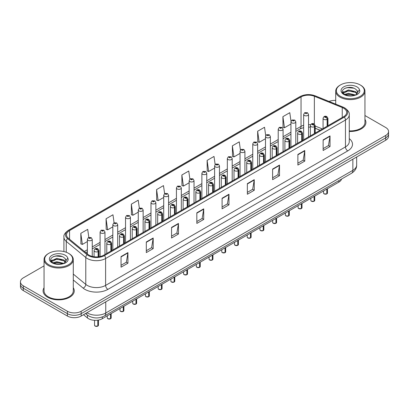 <?xml version="1.0" encoding="UTF-8"?>
<svg xmlns="http://www.w3.org/2000/svg" width="409" height="409" viewBox="0 0 409 409"><rect width="100%" height="100%" fill="white"/><g stroke="black" fill="none" stroke-linecap="round" stroke-linejoin="round"><path stroke-width="0.61" d="M320.078 130.282L315.216 128.319M341.576 179.045A9.744 5.624 180 0 1 338.841 182.138L102.306 318.698A9.744 5.624 180 0 1 87.439 317.946L83.502 314.705M44.054 287.726A15.588 8.998 0 0 0 43.083 290.855A15.588 8.998 0 0 0 47.648 297.22A15.588 8.998 0 0 0 64.637 299.173A15.588 8.998 0 0 0 74.259 290.855A15.588 8.998 0 0 0 73.288 287.726A15.588 8.998 0 0 1 74.259 290.855A15.588 8.998 0 0 1 64.637 299.173A15.588 8.998 0 0 1 47.648 297.22A15.588 8.998 0 0 1 43.083 290.855A15.588 8.998 0 0 1 44.054 287.726M343.621 108.201A10.394 6.002 180 0 1 346.668 112.444A10.394 6.002 180 0 1 343.621 116.688L103.774 255.165A10.394 6.002 180 0 1 87.909 254.362L68.39 238.268A10.394 6.002 180 0 1 66.514 234.822A10.394 6.002 180 0 1 69.556 230.579L301.044 96.933A10.394 6.002 180 0 1 314.357 96.258L342.236 107.531A10.394 6.002 180 0 1 343.621 108.201M344.337 107.792A11.401 6.58 0 0 0 342.814 107.051L314.935 95.783A11.401 6.58 0 0 0 300.334 96.519L68.845 230.17A11.401 6.58 0 0 0 67.567 238.6L87.086 254.695A11.401 6.58 0 0 0 104.489 255.574L344.337 117.097A11.401 6.58 0 0 0 344.337 107.792M44.054 265.881L23.303 277.864A9.744 5.624 0 0 0 20.45 281.842L20.45 286.612A9.744 5.624 0 0 0 23.303 290.589L67.398 316.05L67.398 313.662A9.744 5.624 0 0 0 81.176 313.662L385.697 137.848A9.744 5.624 0 0 0 388.55 133.871A9.744 5.624 0 0 1 385.697 137.848L81.176 313.662A9.744 5.624 0 0 1 67.398 313.662L23.303 288.207L67.398 313.662L67.398 311.275A9.744 5.624 0 0 0 81.176 311.275L385.697 135.461A9.744 5.624 0 0 0 388.55 131.483A9.744 5.624 0 0 0 385.697 127.506L364.946 115.527M20.45 284.229A9.744 5.624 0 0 0 23.303 288.207A9.744 5.624 0 0 1 20.45 284.229M121.044 256.571L121.044 267.174L127.935 263.197L127.935 252.593L121.044 256.571M121.044 265.293L126.35 262.23L127.905 252.941A2.597 1.498 -120 0 0 127.935 252.593M126.304 262.256L127.935 263.197M146.304 241.985L146.304 252.593L153.196 248.616L153.196 238.007L146.304 241.985M146.304 250.707L151.611 247.644L153.165 238.36A2.597 1.498 -120 0 0 153.196 238.007M151.565 247.675L153.196 248.616M171.565 227.399L171.565 238.007L178.457 234.03L178.457 223.421L171.565 227.399M171.565 236.126L176.872 233.058L178.431 223.774A2.597 1.498 -120 0 0 178.457 223.421M176.826 233.089L178.457 234.03M196.831 212.813L196.831 223.421L203.718 219.444L203.718 208.835L196.831 212.813M196.831 221.54L202.138 218.478L203.692 209.188A2.597 1.498 -120 0 0 203.718 208.835M202.087 218.503L203.718 219.444M323.141 139.888L323.141 150.497L330.027 146.519L330.027 135.911L323.141 139.888M323.141 148.615L328.447 145.553L330.002 136.263A2.597 1.498 -120 0 0 330.027 135.911M328.396 145.578L330.027 146.519M297.875 154.474L297.875 165.083L304.766 161.105L304.766 150.497L297.875 154.474M297.875 163.201L303.181 160.139L304.741 150.849A2.597 1.498 -120 0 0 304.766 150.497M303.135 160.164L304.766 161.105M272.614 169.06L272.614 179.669L279.505 175.691L279.505 165.083L272.614 169.06M272.614 177.787L277.921 174.72L279.475 165.435A2.597 1.498 -120 0 0 279.505 165.083M277.875 174.75L279.505 175.691M247.353 183.646L247.353 194.255L254.245 190.272L254.245 179.669L247.353 183.646M247.353 192.368L252.66 189.306L254.214 180.021A2.597 1.498 -120 0 0 254.245 179.669M252.614 189.331L254.245 190.272M222.092 198.232L222.092 208.835L228.979 204.858L228.979 194.249L222.092 198.232M222.092 206.954L227.399 203.892L228.953 194.602A2.597 1.498 -120 0 0 228.979 194.249M227.353 203.917L228.979 204.858M349.266 131.447A15.588 8.998 0 0 0 365.917 122.47A15.588 8.998 0 0 0 364.946 119.336A15.588 8.998 0 0 1 365.917 122.47A15.588 8.998 0 0 1 349.266 131.447M335.712 100.43A9.744 5.624 0 0 0 329.071 101.442M20.45 281.842A9.744 5.624 0 0 0 23.303 285.819L67.398 311.275M139.346 208.196L138.222 200.19L131.335 204.168L131.442 214.715M114.085 222.793L112.961 214.776L106.069 218.754L106.182 229.296M88.83 237.409L87.7 229.362L80.808 233.34L80.921 243.882M215.144 164.541L214.009 156.437L207.118 160.415L207.23 170.957M240.42 150.052L239.27 141.851L232.378 145.829L232.491 156.376M265.702 135.624L264.531 127.265L257.639 131.248L257.752 141.79M291.004 121.315L289.792 112.685L282.905 116.662L283.013 127.204M164.607 193.621L163.482 185.609L156.596 189.587L156.703 200.129M189.873 179.065L188.743 171.023L181.857 175.001L181.969 185.543M181.857 175.001L183.411 186.085L189.157 182.767M183.411 186.085L181.857 185.502M207.118 160.415L208.672 171.499L214.602 168.073M208.672 171.499L207.118 170.916M232.378 145.829L233.933 156.913L240.047 153.385M233.933 156.913L232.378 156.33M257.639 131.248L259.199 142.327L265.492 138.692M259.199 142.327L257.639 141.749M282.905 116.662L284.459 127.746L290.942 124.004M284.459 127.746L282.905 127.163M156.596 189.587L158.15 200.666L163.712 197.455M158.15 200.666L156.596 200.088M131.335 204.168L132.889 215.252L138.268 212.148M132.889 215.252L131.335 214.669M106.069 218.754L107.628 229.838L112.823 226.837M107.628 229.838L106.069 229.255M80.808 233.34L82.362 244.424L87.378 241.53M82.362 244.424L80.808 243.841M67.398 316.05A9.744 5.624 0 0 0 81.176 316.05L385.697 140.236A9.744 5.624 0 0 0 388.55 136.258L388.55 131.483M326.806 193.907L324.138 193.871L323.555 193.048A1.948 1.125 0 0 0 324.127 193.84A1.948 1.125 0 0 0 326.822 193.876L326.776 193.902A1.881 1.089 180 0 1 324.173 193.866M326.822 193.794L326.939 189.009M327.302 126.11L327.302 119.27A1.626 0.976 -122.2 0 0 326.101 117.306A0.813 0.47 0 0 0 326.08 116.662A0.813 0.47 0 0 0 324.93 116.662A0.813 0.47 0 0 0 324.93 117.322A0.813 0.47 0 0 0 326.055 117.337L325.181 116.994L325.733 116.862L326.101 117.306M326.055 117.337A1.626 0.895 62.1 0 1 327.149 119.356A2.434 1.406 180 0 1 323.78 119.31A2.434 1.406 180 0 1 323.069 118.319C323.693 116.32 324.966 115.742 326.888 116.58L327.941 118.319A2.434 1.406 180 0 1 327.302 119.27M327.149 126.197L327.149 119.356M326.822 193.876L326.822 189.076M308.534 136.943L308.534 114.459A2.434 1.406 180 0 1 307.031 115.757A2.434 1.406 180 0 1 304.378 115.456A2.434 1.406 180 0 1 303.662 114.459L304.633 112.772A1.626 0.976 57.8 0 1 305.497 112.818A0.813 0.47 0 0 0 305.523 113.467A0.813 0.47 0 0 0 306.673 113.467A0.813 0.47 0 0 0 306.673 112.802A0.813 0.47 0 0 0 305.549 112.787L305.881 112.996M305.549 112.787A1.626 0.895 -117.9 0 0 304.792 112.68A1.626 0.895 -117.9 0 0 304.72 112.726M305.86 113.262L305.497 112.818M305.871 113.267L305.86 113.007M314.086 201.248L311.418 201.218L310.835 200.39A1.948 1.125 0 0 0 311.402 201.187A1.948 1.125 0 0 0 314.097 201.223L314.056 201.248A1.881 1.089 180 0 1 311.448 201.213M314.097 201.141L314.219 196.356M314.577 133.457L314.577 126.611A1.626 0.976 -122.2 0 0 313.381 124.653A0.813 0.47 0 0 0 313.355 124.004A0.813 0.47 0 0 0 312.205 124.004A0.813 0.47 0 0 0 312.205 124.668A0.813 0.47 0 0 0 313.33 124.684L312.456 124.336L313.013 124.203L313.381 124.653M313.33 124.684A1.626 0.895 62.1 0 1 314.429 126.698A2.434 1.406 180 0 1 311.06 126.657A2.434 1.406 180 0 1 310.344 125.665C310.968 123.666 312.241 123.083 314.168 123.927L315.216 125.665A2.434 1.406 180 0 1 314.577 126.611M314.429 133.544L314.429 126.698M314.097 201.223L314.097 196.422M301.361 208.595L298.693 208.564L298.11 207.736A1.948 1.125 0 0 0 298.682 208.534A1.948 1.125 0 0 0 301.377 208.564L301.331 208.59A1.881 1.089 180 0 1 298.728 208.559M301.377 208.488L301.494 203.697M301.852 140.803L301.852 133.958A1.626 0.976 -122.2 0 0 300.656 132A0.813 0.47 0 0 0 300.63 131.35A0.813 0.47 0 0 0 299.485 131.35A0.813 0.47 0 0 0 299.485 132.015A0.813 0.47 0 0 0 300.605 132.03L299.736 131.683L300.288 131.55L300.656 132M300.605 132.03A1.626 0.895 62.1 0 1 301.704 134.045A2.434 1.406 180 0 1 298.335 134.004A2.434 1.406 180 0 1 297.624 133.007C298.243 131.008 299.521 130.43 301.443 131.269L302.496 133.007A2.434 1.406 180 0 1 301.852 133.958M301.704 140.89L301.704 134.045M301.377 208.564L301.377 203.769M288.636 215.942L285.973 215.906L285.385 215.083A1.948 1.125 0 0 0 285.957 215.88A1.948 1.125 0 0 0 288.652 215.911L288.611 215.937A1.881 1.089 180 0 1 286.003 215.906M288.652 215.834L288.774 211.044M289.132 148.15L289.132 141.304A1.626 0.976 -122.2 0 0 287.936 139.346A0.813 0.47 0 0 0 287.91 138.697A0.813 0.47 0 0 0 286.76 138.697A0.813 0.47 0 0 0 286.76 139.362A0.813 0.47 0 0 0 287.885 139.372L287.011 139.029L287.568 138.896L287.936 139.346M287.885 139.372A1.626 0.895 62.1 0 1 288.979 141.391A2.434 1.406 180 0 1 285.615 141.35A2.434 1.406 180 0 1 284.899 140.353C285.523 138.354 286.796 137.777 288.723 138.615L289.771 140.353A2.434 1.406 180 0 1 289.132 141.304M288.979 148.237L288.979 141.391M288.652 215.911L288.652 211.116M275.917 223.288L273.248 223.253L272.665 222.43A1.948 1.125 0 0 0 273.238 223.222A1.948 1.125 0 0 0 275.932 223.258L275.886 223.283A1.881 1.089 180 0 1 273.284 223.248M275.932 223.176L276.049 218.391M276.407 155.492L276.407 148.651A1.626 0.976 -122.2 0 0 275.211 146.693A0.813 0.47 0 0 0 275.185 146.044A0.813 0.47 0 0 0 274.04 146.044A0.813 0.47 0 0 0 274.04 146.703A0.813 0.47 0 0 0 275.16 146.719L274.291 146.376L274.843 146.243L275.211 146.693M275.16 146.719A1.626 0.895 62.1 0 1 276.259 148.738A2.434 1.406 180 0 1 272.89 148.692A2.434 1.406 180 0 1 272.179 147.7C272.798 145.701 274.076 145.123 275.998 145.962L277.046 147.7A2.434 1.406 180 0 1 276.407 148.651M276.259 155.578L276.259 148.738M275.932 223.258L275.932 218.457M295.809 144.29L295.809 121.805A2.434 1.406 180 0 1 294.306 123.104A2.434 1.406 180 0 1 291.653 122.797A2.434 1.406 180 0 1 290.942 121.805L291.914 120.113A1.626 0.976 57.8 0 1 292.778 120.164A0.813 0.47 0 0 0 292.803 120.808A0.813 0.47 0 0 0 293.948 120.808A0.813 0.47 0 0 0 293.948 120.149A0.813 0.47 0 0 0 292.829 120.134L293.703 120.481L293.146 120.614L292.778 120.164M293.156 120.619L293.156 120.343M292.829 120.134A1.626 0.895 -117.9 0 0 292.067 120.026A1.626 0.895 -117.9 0 0 291.995 120.072M283.089 151.637L283.089 129.152A2.434 1.406 180 0 1 281.586 130.451A2.434 1.406 180 0 1 278.933 130.144A2.434 1.406 180 0 1 278.217 129.152L279.189 127.46A1.626 0.976 57.8 0 1 280.053 127.506A0.813 0.47 0 0 0 280.078 128.155A0.813 0.47 0 0 0 281.228 128.155A0.813 0.47 0 0 0 281.228 127.496A0.813 0.47 0 0 0 280.104 127.48L280.978 127.823L280.426 127.956L280.053 127.506M280.436 127.961L280.436 127.685M280.104 127.48A1.626 0.895 -117.9 0 0 279.347 127.368A1.626 0.895 -117.9 0 0 279.275 127.414M270.364 158.983L270.364 136.494A2.434 1.406 180 0 1 268.861 137.797A2.434 1.406 180 0 1 266.208 137.49A2.434 1.406 180 0 1 265.492 136.494L266.464 134.806A1.626 0.976 57.8 0 1 267.333 134.852A0.813 0.47 0 0 0 267.358 135.502A0.813 0.47 0 0 0 268.503 135.502A0.813 0.47 0 0 0 268.503 134.837A0.813 0.47 0 0 0 267.384 134.827L268.253 135.169L267.701 135.302L267.333 134.852M267.711 135.307L267.711 135.031M267.384 134.827A1.626 0.895 -117.9 0 0 266.622 134.714A1.626 0.895 -117.9 0 0 266.55 134.76M267.701 135.302L267.69 135.042M349.266 130.885A14.617 8.436 0 0 0 364.946 122.47L364.946 91.176A14.617 8.436 0 0 0 360.666 85.21L360.206 84.944A13.967 8.062 0 0 0 340.457 84.944A13.967 8.062 0 0 0 340.457 96.35A13.967 8.062 0 0 0 360.206 96.35A13.967 8.062 0 0 0 360.206 84.944L360.666 85.21M340.457 84.944L339.997 85.21A14.617 8.436 0 0 0 335.712 91.176A14.617 8.436 0 0 0 339.997 97.143A14.617 8.436 0 0 0 355.922 98.973A14.617 8.436 0 0 0 364.946 91.176M357.563 92.741L357.671 92.24A7.342 4.238 0 0 0 356.842 90.282L355.528 89.08C348.759 84.295 337.481 90.542 344.444 94.254C347.287 95.793 350.646 96.187 354.521 95.435L356.582 94.832C358.565 93.814 359.664 92.546 359.884 91.023L359.475 89.704L355.769 94.903M344.659 94.382L348.427 93.318L355.6 95.026M353.703 94.888L347.849 94.387L345.528 94.806L348.427 94.157L354.782 95.379M343.018 93.022L343.238 92.383L348.427 89.949L355.523 91.606L357.226 93.385M343.217 93.262L348.427 90.793L355.523 92.449L356.945 93.784M356.842 90.282L357.665 92.337M342.594 92.311L343.841 91.616M344.976 88.237L347.849 87.649L353.775 88.175M342.752 92.628L343.274 92.316M345.518 91.442L347.849 91.018L353.703 91.519M48.794 253.335L48.334 253.6A14.617 8.436 0 0 0 44.054 259.567L44.054 290.855A14.617 8.436 0 0 0 48.334 296.822A14.617 8.436 0 0 0 64.264 298.652A14.617 8.436 0 0 0 73.288 290.855L73.288 259.567A14.617 8.436 0 0 0 69.003 253.6L68.543 253.335A13.967 8.062 0 0 0 48.794 253.335A13.967 8.062 0 0 0 48.794 264.735A13.967 8.062 0 0 0 68.543 264.735A13.967 8.062 0 0 0 68.543 253.335L69.003 253.6M44.054 259.567A14.617 8.436 0 0 0 48.334 265.533A14.617 8.436 0 0 0 64.264 267.358A14.617 8.436 0 0 0 73.288 259.567M65.905 261.131L66.013 260.625A7.342 4.238 0 0 0 65.184 258.667L63.87 257.471C57.102 252.68 45.823 258.928 52.787 262.644C55.629 264.183 58.988 264.577 62.858 263.82L64.924 263.222C66.907 262.205 68.006 260.932 68.221 259.408L67.817 258.094L64.111 263.294M53.001 262.772L56.769 261.704L63.937 263.416M62.045 263.278L56.191 262.772L53.87 263.197L56.769 262.547L63.124 263.764M51.355 261.407L51.58 260.773L56.769 258.335L63.86 259.996L65.568 261.77M51.56 261.653L56.769 259.178L63.86 260.835L65.287 262.169M65.184 258.667L66.007 260.727M50.936 260.702L52.178 260.001M53.313 256.622L56.191 256.039L62.117 256.561M51.094 261.014L51.616 260.702M53.86 259.833L56.191 259.408L62.045 259.909M263.191 230.63L260.528 230.599L259.94 229.771A1.948 1.125 0 0 0 260.513 230.569A1.948 1.125 0 0 0 263.207 230.604L263.161 230.63A1.881 1.089 180 0 1 260.559 230.594M263.207 230.523L263.33 225.737M263.687 162.838L263.687 155.998A1.626 0.976 -122.2 0 0 262.491 154.035A0.813 0.47 0 0 0 262.466 153.385A0.813 0.47 0 0 0 261.315 153.385A0.813 0.47 0 0 0 261.315 154.05A0.813 0.47 0 0 0 262.44 154.065L261.566 153.718L262.118 153.585L262.491 154.035M262.44 154.065A1.626 0.895 62.1 0 1 263.534 156.08A2.434 1.406 180 0 1 260.17 156.039A2.434 1.406 180 0 1 259.454 155.047C260.078 153.048 261.351 152.465 263.278 153.309L264.326 155.047A2.434 1.406 180 0 1 263.687 155.998M263.534 162.925L263.534 156.08M263.207 230.604L263.207 225.804M250.472 237.977L247.803 237.946L247.22 237.118A1.948 1.125 0 0 0 247.788 237.915A1.948 1.125 0 0 0 250.482 237.946L250.441 237.972A1.881 1.089 180 0 1 247.834 237.941M250.482 237.869L250.605 233.079M250.962 170.185L250.962 163.339A1.626 0.976 -122.2 0 0 249.766 161.381A0.813 0.47 0 0 0 249.741 160.732A0.813 0.47 0 0 0 248.595 160.732A0.813 0.47 0 0 0 248.595 161.397A0.813 0.47 0 0 0 249.715 161.412L248.841 161.064L249.398 160.931L249.766 161.381M249.715 161.412A1.626 0.895 62.1 0 1 250.814 163.426A2.434 1.406 180 0 1 247.445 163.385A2.434 1.406 180 0 1 246.729 162.388C247.353 160.394 248.626 159.812 250.553 160.655L251.601 162.388A2.434 1.406 180 0 1 250.962 163.339M250.814 170.272L250.814 163.426M250.482 237.946L250.482 233.15M237.747 245.323L235.078 245.288L234.495 244.464A1.948 1.125 0 0 0 235.068 245.262A1.948 1.125 0 0 0 237.762 245.293L237.716 245.318A1.881 1.089 180 0 1 235.114 245.288M237.762 245.216L237.88 240.426M238.242 177.532L238.242 170.686A1.626 0.976 -122.2 0 0 237.041 168.728A0.813 0.47 0 0 0 237.021 168.079A0.813 0.47 0 0 0 235.87 168.079A0.813 0.47 0 0 0 235.87 168.743A0.813 0.47 0 0 0 236.995 168.753L236.121 168.411L236.673 168.278L237.041 168.728M236.995 168.753A1.626 0.895 62.1 0 1 238.089 170.773A2.434 1.406 180 0 1 234.72 170.732A2.434 1.406 180 0 1 234.009 169.735C234.633 167.736 235.906 167.158 237.828 167.997L238.882 169.735A2.434 1.406 180 0 1 238.242 170.686M238.089 177.618L238.089 170.773M237.762 245.293L237.762 240.497M257.644 166.325L257.644 143.84A2.434 1.406 180 0 1 256.141 145.139A2.434 1.406 180 0 1 253.483 144.837A2.434 1.406 180 0 1 252.772 143.84L253.744 142.153A1.626 0.976 57.8 0 1 254.608 142.199A0.813 0.47 0 0 0 254.633 142.848A0.813 0.47 0 0 0 255.783 142.848A0.813 0.47 0 0 0 255.783 142.184A0.813 0.47 0 0 0 254.659 142.168L255.533 142.516L254.976 142.649L254.608 142.199M254.986 142.654L254.986 142.378M254.659 142.168A1.626 0.895 -117.9 0 0 253.897 142.061A1.626 0.895 -117.9 0 0 253.825 142.107M254.965 142.644L254.965 142.388M244.919 173.672L244.919 151.187A2.434 1.406 180 0 1 243.416 152.485A2.434 1.406 180 0 1 240.763 152.179A2.434 1.406 180 0 1 240.047 151.187L241.019 149.495A1.626 0.976 57.8 0 1 241.888 149.546A0.813 0.47 0 0 0 241.908 150.19A0.813 0.47 0 0 0 243.058 150.19A0.813 0.47 0 0 0 243.058 149.53A0.813 0.47 0 0 0 241.934 149.515L242.266 149.725M241.934 149.515A1.626 0.895 -117.9 0 0 241.177 149.408A1.626 0.895 -117.9 0 0 241.106 149.454M242.246 149.985L241.888 149.546M242.256 149.996L242.246 149.735M232.2 181.018L232.2 158.534A2.434 1.406 180 0 1 230.696 159.832A2.434 1.406 180 0 1 228.038 159.525A2.434 1.406 180 0 1 227.327 158.534L228.299 156.841A1.626 0.976 57.8 0 1 229.163 156.887A0.813 0.47 0 0 0 229.188 157.537A0.813 0.47 0 0 0 230.333 157.537A0.813 0.47 0 0 0 230.333 156.877A0.813 0.47 0 0 0 229.214 156.862L230.088 157.204L229.531 157.337L229.163 156.887M229.541 157.342L229.541 157.066M229.214 156.862A1.626 0.895 -117.9 0 0 228.452 156.749A1.626 0.895 -117.9 0 0 228.38 156.795M229.531 157.337L229.521 157.082M225.027 252.67L222.358 252.634L221.775 251.811A1.948 1.125 0 0 0 222.343 252.604A1.948 1.125 0 0 0 225.037 252.639L224.996 252.665A1.881 1.089 180 0 1 222.389 252.629M225.037 252.558L225.16 247.772M225.517 184.873L225.517 178.033A1.626 0.976 -122.2 0 0 224.321 176.074A0.813 0.47 0 0 0 224.296 175.425A0.813 0.47 0 0 0 223.145 175.425A0.813 0.47 0 0 0 223.145 176.085A0.813 0.47 0 0 0 224.27 176.1L223.396 175.758L223.953 175.625L224.321 176.074M224.27 176.1A1.626 0.895 62.1 0 1 225.369 178.119A2.434 1.406 180 0 1 222 178.073A2.434 1.406 180 0 1 221.284 177.082C221.908 175.083 223.181 174.505 225.108 175.343L226.157 177.082A2.434 1.406 180 0 1 225.517 178.033M225.369 184.96L225.369 178.119M225.037 252.639L225.037 247.839M212.302 260.017L209.633 259.981L209.05 259.153A1.948 1.125 0 0 0 209.623 259.95A1.948 1.125 0 0 0 212.317 259.986L212.271 260.012A1.881 1.089 180 0 1 209.669 259.976M212.317 259.904L212.435 255.119M212.798 192.22L212.798 185.379A1.626 0.976 -122.2 0 0 211.596 183.416A0.813 0.47 0 0 0 211.576 182.772A0.813 0.47 0 0 0 210.425 182.772A0.813 0.47 0 0 0 210.425 183.431A0.813 0.47 0 0 0 211.55 183.447L210.676 183.099L211.228 182.966L211.596 183.416M211.55 183.447A1.626 0.895 62.1 0 1 212.644 185.466A2.434 1.406 180 0 1 209.275 185.42A2.434 1.406 180 0 1 208.564 184.428C209.188 182.429 210.461 181.847 212.383 182.69L213.437 184.428A2.434 1.406 180 0 1 212.798 185.379M212.644 192.307L212.644 185.466M212.317 259.986L212.317 255.185M199.582 267.358L196.913 267.328L196.33 266.499A1.948 1.125 0 0 0 196.898 267.297A1.948 1.125 0 0 0 199.592 267.328L199.551 267.353A1.881 1.089 180 0 1 196.944 267.322M199.592 267.251L199.715 262.46M200.073 199.566L200.073 192.721A1.626 0.976 -122.2 0 0 198.876 190.763A0.813 0.47 0 0 0 198.851 190.113A0.813 0.47 0 0 0 197.7 190.113A0.813 0.47 0 0 0 197.7 190.778A0.813 0.47 0 0 0 198.825 190.793L197.951 190.446L198.508 190.313L198.876 190.763M198.825 190.793A1.626 0.895 62.1 0 1 199.924 192.808A2.434 1.406 180 0 1 196.555 192.767A2.434 1.406 180 0 1 195.839 191.77C196.463 189.776 197.736 189.193 199.664 190.037L200.712 191.77A2.434 1.406 180 0 1 200.073 192.721M199.924 199.653L199.924 192.808M199.592 267.328L199.592 262.532M186.857 274.705L184.188 274.669L183.605 273.846A1.948 1.125 0 0 0 184.178 274.644A1.948 1.125 0 0 0 186.872 274.674L186.826 274.7A1.881 1.089 180 0 1 184.224 274.669M186.872 274.597L186.99 269.807M187.348 206.913L187.348 200.067A1.626 0.976 -122.2 0 0 186.151 198.109A0.813 0.47 0 0 0 186.126 197.46A0.813 0.47 0 0 0 184.98 197.46A0.813 0.47 0 0 0 184.98 198.125A0.813 0.47 0 0 0 186.1 198.135L185.231 197.792L185.783 197.659L186.151 198.109M186.1 198.135A1.626 0.895 62.1 0 1 187.199 200.154A2.434 1.406 180 0 1 183.83 200.113A2.434 1.406 180 0 1 183.12 199.117C183.738 197.118 185.016 196.54 186.939 197.378L187.992 199.117A2.434 1.406 180 0 1 187.348 200.067M187.199 207L187.199 200.154M186.872 274.674L186.872 269.879M174.132 282.052L171.468 282.016L170.88 281.193A1.948 1.125 0 0 0 171.453 281.985A1.948 1.125 0 0 0 174.147 282.021L174.101 282.046A1.881 1.089 180 0 1 171.499 282.016M174.147 281.939L174.27 277.154M174.628 214.255L174.628 207.414A1.626 0.976 -122.2 0 0 173.431 205.456A0.813 0.47 0 0 0 173.406 204.807A0.813 0.47 0 0 0 172.255 204.807A0.813 0.47 0 0 0 172.255 205.466A0.813 0.47 0 0 0 173.38 205.482L172.506 205.139L173.058 205.006L173.431 205.456M173.38 205.482A1.626 0.895 62.1 0 1 174.474 207.501A2.434 1.406 180 0 1 171.11 207.455A2.434 1.406 180 0 1 170.395 206.463C171.018 204.464 172.291 203.887 174.219 204.725L175.267 206.463A2.434 1.406 180 0 1 174.628 207.414M174.474 214.342L174.474 207.501M174.147 282.021L174.147 277.22M219.475 188.365L219.475 165.875A2.434 1.406 180 0 1 217.971 167.179A2.434 1.406 180 0 1 215.318 166.872A2.434 1.406 180 0 1 214.602 165.875L215.574 164.188A1.626 0.976 57.8 0 1 216.443 164.234A0.813 0.47 0 0 0 216.463 164.883A0.813 0.47 0 0 0 217.614 164.883A0.813 0.47 0 0 0 217.614 164.219A0.813 0.47 0 0 0 216.489 164.208L217.363 164.551L216.811 164.684L216.443 164.234M216.821 164.689L216.821 164.413M216.489 164.208A1.626 0.895 -117.9 0 0 215.732 164.096A1.626 0.895 -117.9 0 0 215.661 164.142M216.801 164.679L216.801 164.423M206.755 195.712L206.755 173.222A2.434 1.406 180 0 1 205.246 174.52A2.434 1.406 180 0 1 202.593 174.219A2.434 1.406 180 0 1 201.882 173.222L202.854 171.535A1.626 0.976 57.8 0 1 203.718 171.581A0.813 0.47 0 0 0 203.743 172.23A0.813 0.47 0 0 0 204.889 172.23A0.813 0.47 0 0 0 204.889 171.565A0.813 0.47 0 0 0 203.769 171.55L204.096 171.76M203.769 171.55A1.626 0.895 -117.9 0 0 203.007 171.443A1.626 0.895 -117.9 0 0 202.936 171.489M204.076 172.025L203.718 171.581M204.086 172.031L204.076 171.77M194.03 203.053L194.03 180.568A2.434 1.406 180 0 1 192.527 181.867A2.434 1.406 180 0 1 189.873 181.565A2.434 1.406 180 0 1 189.157 180.568L190.129 178.876A1.626 0.976 57.8 0 1 190.993 178.927A0.813 0.47 0 0 0 191.018 179.577A0.813 0.47 0 0 0 192.169 179.577A0.813 0.47 0 0 0 192.169 178.912A0.813 0.47 0 0 0 191.044 178.897L191.918 179.244L191.366 179.377L190.993 178.927M191.376 179.382L191.376 179.106M191.044 178.897A1.626 0.895 -117.9 0 0 190.287 178.789A1.626 0.895 -117.9 0 0 190.216 178.835M191.366 179.377L191.356 179.116M181.305 210.4L181.305 187.915A2.434 1.406 180 0 1 179.802 189.214A2.434 1.406 180 0 1 177.148 188.907A2.434 1.406 180 0 1 176.432 187.915L177.409 186.223A1.626 0.976 57.8 0 1 178.273 186.269A0.813 0.47 0 0 0 178.298 186.918A0.813 0.47 0 0 0 179.444 186.918A0.813 0.47 0 0 0 179.444 186.259A0.813 0.47 0 0 0 178.324 186.243L179.193 186.586L178.641 186.719L178.273 186.269M178.651 186.724L178.651 186.448M178.324 186.243A1.626 0.895 -117.9 0 0 177.562 186.131A1.626 0.895 -117.9 0 0 177.491 186.177M178.641 186.719L178.631 186.463M168.585 217.746L168.585 195.262A2.434 1.406 180 0 1 167.082 196.56A2.434 1.406 180 0 1 164.423 196.254A2.434 1.406 180 0 1 163.712 195.262L164.684 193.569A1.626 0.976 57.8 0 1 165.548 193.615A0.813 0.47 0 0 0 165.573 194.265A0.813 0.47 0 0 0 166.724 194.265A0.813 0.47 0 0 0 166.724 193.6A0.813 0.47 0 0 0 165.599 193.59L165.926 193.794M165.599 193.59A1.626 0.895 -117.9 0 0 164.842 193.477A1.626 0.895 -117.9 0 0 164.771 193.523M165.911 194.06L165.548 193.615M165.916 194.065L165.911 193.805M161.412 289.398L158.743 289.362L158.16 288.534A1.948 1.125 0 0 0 158.728 289.332A1.948 1.125 0 0 0 161.422 289.368L161.381 289.393A1.881 1.089 180 0 1 158.774 289.357M161.422 289.286L161.545 284.5M161.903 221.601L161.903 214.761A1.626 0.976 -122.2 0 0 160.706 212.798A0.813 0.47 0 0 0 160.681 212.153A0.813 0.47 0 0 0 159.536 212.153A0.813 0.47 0 0 0 159.536 212.813A0.813 0.47 0 0 0 160.655 212.828L159.781 212.481L160.338 212.348L160.706 212.798M160.655 212.828A1.626 0.895 62.1 0 1 161.754 214.848A2.434 1.406 180 0 1 158.385 214.802A2.434 1.406 180 0 1 157.675 213.81C158.293 211.811 159.566 211.233 161.494 212.072L162.542 213.81A2.434 1.406 180 0 1 161.903 214.761M161.754 221.688L161.754 214.848M161.422 289.368L161.422 284.567M148.687 296.74L146.023 296.709L145.435 295.881A1.948 1.125 0 0 0 146.008 296.678A1.948 1.125 0 0 0 148.702 296.714L148.656 296.735A1.881 1.089 180 0 1 146.054 296.704M148.702 296.632L148.82 291.842M149.183 228.948L149.183 222.102A1.626 0.976 -122.2 0 0 147.986 220.144A0.813 0.47 0 0 0 147.961 219.495A0.813 0.47 0 0 0 146.811 219.495A0.813 0.47 0 0 0 146.811 220.16A0.813 0.47 0 0 0 147.935 220.175L147.061 219.827L147.613 219.694L147.986 220.144M147.935 220.175A1.626 0.895 62.1 0 1 149.029 222.189A2.434 1.406 180 0 1 145.665 222.148A2.434 1.406 180 0 1 144.95 221.151C145.573 219.158 146.846 218.575 148.774 219.418L149.822 221.151A2.434 1.406 180 0 1 149.183 222.102M149.029 229.035L149.029 222.189M148.702 296.714L148.702 291.914M135.967 304.086L133.298 304.051L132.715 303.227A1.948 1.125 0 0 0 133.283 304.025A1.948 1.125 0 0 0 135.977 304.056L135.936 304.081A1.881 1.089 180 0 1 133.329 304.051M135.977 303.979L136.1 299.189M136.458 236.295L136.458 229.449A1.626 0.976 -122.2 0 0 135.261 227.491A0.813 0.47 0 0 0 135.236 226.842A0.813 0.47 0 0 0 134.091 226.842A0.813 0.47 0 0 0 134.091 227.506A0.813 0.47 0 0 0 135.21 227.522L134.336 227.174L134.893 227.041L135.261 227.491M135.21 227.522A1.626 0.895 62.1 0 1 136.309 229.536A2.434 1.406 180 0 1 132.94 229.495A2.434 1.406 180 0 1 132.225 228.498C132.848 226.499 134.121 225.921 136.049 226.76L137.097 228.498A2.434 1.406 180 0 1 136.458 229.449M136.309 236.382L136.309 229.536M135.977 304.056L135.977 299.26M123.242 311.433L120.573 311.397L119.99 310.574A1.948 1.125 0 0 0 120.563 311.367A1.948 1.125 0 0 0 123.257 311.402L123.211 311.428A1.881 1.089 180 0 1 120.609 311.397M123.257 311.321L123.375 306.535M123.738 243.636L123.738 236.796A1.626 0.976 -122.2 0 0 122.536 234.838A0.813 0.47 0 0 0 122.516 234.188A0.813 0.47 0 0 0 121.366 234.188A0.813 0.47 0 0 0 121.366 234.848A0.813 0.47 0 0 0 122.49 234.863L121.616 234.521L122.168 234.388L122.536 234.838M122.49 234.863A1.626 0.895 62.1 0 1 123.584 236.883A2.434 1.406 180 0 1 120.215 236.842A2.434 1.406 180 0 1 119.505 235.845C120.128 233.846 121.401 233.268 123.324 234.106L124.377 235.845A2.434 1.406 180 0 1 123.738 236.796M123.584 243.723L123.584 236.883M123.257 311.402L123.257 306.602M110.522 318.78L107.853 318.744L107.27 317.921A1.948 1.125 0 0 0 107.838 318.713A1.948 1.125 0 0 0 110.532 318.749L110.491 318.775A1.881 1.089 180 0 1 107.884 318.739M110.532 318.667L110.655 313.882M111.013 250.983L111.013 244.142A1.626 0.976 -122.2 0 0 109.817 242.179A0.813 0.47 0 0 0 109.791 241.535A0.813 0.47 0 0 0 108.641 241.535A0.813 0.47 0 0 0 108.641 242.194A0.813 0.47 0 0 0 109.765 242.21L108.891 241.862L109.448 241.729L109.817 242.179M109.765 242.21A1.626 0.895 62.1 0 1 110.865 244.229A2.434 1.406 180 0 1 107.495 244.183A2.434 1.406 180 0 1 106.78 243.191C107.403 241.192 108.676 240.615 110.604 241.453L111.652 243.191A2.434 1.406 180 0 1 111.013 244.142M110.865 251.07L110.865 244.229M110.532 318.749L110.532 313.948M97.797 326.121L95.128 326.091L94.545 325.262A1.948 1.125 0 0 0 95.118 326.06A1.948 1.125 0 0 0 97.812 326.096L97.766 326.121A1.881 1.089 180 0 1 95.164 326.085M97.812 326.014L97.93 320.155M98.288 256.821L98.288 251.484A1.626 0.976 -122.2 0 0 97.091 249.526A0.813 0.47 0 0 0 97.066 248.876A0.813 0.47 0 0 0 95.921 248.876A0.813 0.47 0 0 0 95.921 249.541A0.813 0.47 0 0 0 97.04 249.556L96.171 249.209L96.723 249.076L97.091 249.526M97.04 249.556A1.626 0.895 62.1 0 1 98.14 251.571A2.434 1.406 180 0 1 94.77 251.53A2.434 1.406 180 0 1 94.06 250.538C94.678 248.539 95.957 247.956 97.879 248.8L98.932 250.538A2.434 1.406 180 0 1 98.288 251.484M98.14 256.837L98.14 251.571M97.812 326.096L97.812 320.175M155.86 225.093L155.86 202.603A2.434 1.406 180 0 1 154.357 203.902A2.434 1.406 180 0 1 151.703 203.6A2.434 1.406 180 0 1 150.987 202.603L151.959 200.916A1.626 0.976 57.8 0 1 152.828 200.962A0.813 0.47 0 0 0 152.854 201.611A0.813 0.47 0 0 0 153.999 201.611A0.813 0.47 0 0 0 153.999 200.947A0.813 0.47 0 0 0 152.879 200.931L153.748 201.279L153.196 201.412L152.828 200.962M152.879 200.931A1.626 0.895 -117.9 0 0 152.117 200.824A1.626 0.895 -117.9 0 0 152.046 200.87M143.14 232.435L143.14 209.95A2.434 1.406 180 0 1 141.637 211.248A2.434 1.406 180 0 1 138.978 210.947A2.434 1.406 180 0 1 138.268 209.95L139.239 208.258A1.626 0.976 57.8 0 1 140.103 208.309A0.813 0.47 0 0 0 140.129 208.958A0.813 0.47 0 0 0 141.279 208.958A0.813 0.47 0 0 0 141.279 208.293A0.813 0.47 0 0 0 140.154 208.278L141.028 208.626L140.471 208.759L140.103 208.309M140.481 208.764L140.481 208.488M140.154 208.278A1.626 0.895 -117.9 0 0 139.392 208.171A1.626 0.895 -117.9 0 0 139.321 208.217M130.415 239.781L130.415 217.297A2.434 1.406 180 0 1 128.912 218.595A2.434 1.406 180 0 1 126.258 218.288A2.434 1.406 180 0 1 125.543 217.297L126.514 215.604A1.626 0.976 57.8 0 1 127.383 215.655A0.813 0.47 0 0 0 127.403 216.3A0.813 0.47 0 0 0 128.554 216.3A0.813 0.47 0 0 0 128.554 215.64A0.813 0.47 0 0 0 127.429 215.625L127.761 215.829M127.429 215.625A1.626 0.895 -117.9 0 0 126.672 215.512A1.626 0.895 -117.9 0 0 126.601 215.558M127.741 216.095L127.383 215.655M127.751 216.1L127.741 215.845M117.695 247.128L117.695 224.643A2.434 1.406 180 0 1 116.187 225.942A2.434 1.406 180 0 1 113.533 225.635A2.434 1.406 180 0 1 112.823 224.643L113.794 222.951A1.626 0.976 57.8 0 1 114.658 222.997A0.813 0.47 0 0 0 114.684 223.646A0.813 0.47 0 0 0 115.829 223.646A0.813 0.47 0 0 0 115.829 222.982A0.813 0.47 0 0 0 114.709 222.971L115.036 223.176M114.709 222.971A1.626 0.895 -117.9 0 0 113.947 222.859A1.626 0.895 -117.9 0 0 113.876 222.905M115.016 223.442L114.658 222.997M115.026 223.447L115.016 223.186M104.97 254.475L104.97 231.985A2.434 1.406 180 0 1 103.467 233.283A2.434 1.406 180 0 1 100.813 232.982A2.434 1.406 180 0 1 100.098 231.985L101.069 230.298A1.626 0.976 57.8 0 1 101.933 230.344A0.813 0.47 0 0 0 101.959 230.993A0.813 0.47 0 0 0 103.109 230.993A0.813 0.47 0 0 0 103.109 230.328A0.813 0.47 0 0 0 101.984 230.313L102.858 230.661L102.306 230.794L101.933 230.344M102.316 230.799L102.316 230.523M101.984 230.313A1.626 0.895 -117.9 0 0 101.227 230.206A1.626 0.895 -117.9 0 0 101.156 230.252M102.296 230.788L102.296 230.533M92.245 256.412L92.245 239.331A2.434 1.406 180 0 1 90.742 240.63A2.434 1.406 180 0 1 88.088 240.328A2.434 1.406 180 0 1 87.378 239.331L88.349 237.639A1.626 0.976 57.8 0 1 89.213 237.69A0.813 0.47 0 0 0 89.239 238.34A0.813 0.47 0 0 0 90.384 238.34A0.813 0.47 0 0 0 90.384 237.675A0.813 0.47 0 0 0 89.264 237.66L90.138 238.007L89.581 238.14L89.213 237.69M89.591 238.145L89.591 237.869M89.264 237.66A1.626 0.895 -117.9 0 0 88.502 237.552A1.626 0.895 -117.9 0 0 88.431 237.598M89.581 238.14L89.571 237.88M338.841 180.62L338.841 182.138M87.439 315.119L87.439 317.946M102.306 316.949L102.306 318.698M349.266 138.641A16.237 9.376 180 0 1 347.757 150.895L107.91 289.373A3.246 1.876 60 0 1 105.609 285.395L345.462 146.918A12.991 7.5 0 0 0 349.266 141.616L349.266 114.724A12.991 7.5 180 0 1 345.462 120.026A3.246 1.876 -120 0 0 344.337 117.097M107.91 289.373A16.237 9.376 180 0 1 84.944 289.373A16.237 9.376 180 0 1 83.124 288.12L73.288 280.007M87.086 254.695A3.246 2.173 129.5 0 0 85.783 257.501L85.783 284.393A12.991 7.5 0 0 0 87.24 285.395A12.991 7.5 0 0 0 105.609 285.395L105.609 258.503A12.991 7.5 180 0 1 85.783 257.501L66.263 241.407A12.991 7.5 180 0 1 63.911 237.102L63.911 251.561M349.266 114.724C349.69 112.68 348.197 110.415 344.787 107.935L343.079 107.107A3.246 1.524 112 0 0 342.814 107.051M343.079 107.107L315.201 95.834C309.823 93.932 304.715 94.208 299.884 96.662A3.246 1.876 60 0 1 300.334 96.519M68.845 230.17A3.246 1.876 -120 0 0 68.39 230.313C64.98 232.803 63.487 235.063 63.911 237.102M67.567 238.6A3.246 2.173 129.5 0 0 66.263 241.407L66.263 252.266M315.201 95.834A3.246 1.524 112 0 0 314.935 95.783M104.489 255.574A3.246 1.876 60 0 1 105.609 258.503L345.462 120.026L345.462 146.918A3.246 1.876 60 0 0 347.757 150.895M81.176 311.275L81.176 316.05M385.697 135.461L385.697 140.236M23.303 285.819L23.303 290.589M73.288 274.086L85.783 284.393A3.246 2.173 -50.5 0 1 83.124 288.12M69.556 230.579L69.556 239.224M342.236 107.531L342.236 117.49M314.357 96.258L314.357 124.05M322.394 128.942L315.216 126.044M310.584 124.745A10.394 6.002 0 0 0 308.534 124.607M303.662 125.266A10.394 6.002 0 0 0 301.044 126.366L295.809 129.387M301.044 96.933L301.044 126.366A5.844 3.374 60 0 1 299.838 129.045L295.809 131.366M290.942 132.199L283.089 136.734M278.217 139.546L270.364 144.08M265.492 146.892L257.644 151.427M252.772 154.239L244.919 158.769M240.047 161.581L232.2 166.115M227.327 168.927L219.475 173.462M214.602 176.274L206.755 180.809M201.882 183.621L194.03 188.15M189.157 190.962L181.305 195.497M176.432 198.309L168.585 202.844M163.712 205.655L155.86 210.19M150.987 213.002L143.14 217.532M138.268 220.349L130.415 224.878M125.543 227.69L117.695 232.225M112.823 235.037L104.97 239.572M100.098 242.384L92.245 246.913M87.378 249.73L84.387 251.453M320.17 130.231L315.518 128.349A5.844 2.74 -68 0 1 315.216 128.175M222.092 198.564L228.953 194.602M247.353 183.984L254.214 180.021M272.614 169.398L279.475 165.435M297.875 154.812L304.741 150.849M323.141 140.226L330.002 136.263M196.831 213.15L203.692 209.188M171.565 227.736L178.431 223.774M146.304 242.322L153.165 238.36M121.044 256.903L127.905 252.941M86.928 312.727A12.991 7.5 0 0 0 87.378 312.997A12.991 7.5 0 0 0 105.747 312.997L352.855 170.333A12.991 7.5 0 0 0 356.663 165.031C356.755 168.252 355.038 171.013 351.51 173.309L104.402 315.973A6.498 3.753 60 0 0 105.747 312.997L105.747 301.862M352.855 159.193L352.855 170.333A6.498 3.753 60 0 1 351.51 173.309M86.079 313.217A6.498 4.346 129.5 0 0 87.112 314.858L85.517 313.545M326.939 193.805A1.948 1.125 0 0 0 327.451 193.048L327.451 188.713M314.219 201.151A1.948 1.125 0 0 0 314.731 200.39L314.731 196.059M301.494 208.498A1.948 1.125 0 0 0 302.006 207.736L302.006 203.401M288.774 215.845A1.948 1.125 0 0 0 289.286 215.083L289.286 210.747M276.049 223.186A1.948 1.125 0 0 0 276.561 222.43L276.561 218.094M359.475 89.704A9.289 5.363 0 0 0 356.899 86.851A9.289 5.363 0 0 0 343.759 86.851A9.289 5.363 0 0 0 343.759 94.438A9.289 5.363 0 0 0 354.521 95.435M67.817 258.094A9.289 5.363 0 0 0 65.241 255.242A9.289 5.363 0 0 0 52.101 255.242A9.289 5.363 0 0 0 52.101 262.829A9.289 5.363 0 0 0 62.858 263.82M263.33 230.533A1.948 1.125 0 0 0 263.841 229.771L263.841 225.441M250.605 237.88A1.948 1.125 0 0 0 251.116 237.118L251.116 232.782M237.88 245.226A1.948 1.125 0 0 0 238.396 244.464L238.396 240.129M225.16 252.568A1.948 1.125 0 0 0 225.671 251.811L225.671 247.476M212.435 259.914A1.948 1.125 0 0 0 212.946 259.153L212.946 254.822M199.715 267.261A1.948 1.125 0 0 0 200.226 266.499L200.226 262.169M186.99 274.608A1.948 1.125 0 0 0 187.501 273.846L187.501 269.511M174.27 281.949A1.948 1.125 0 0 0 174.781 281.193L174.781 276.857M161.545 289.296A1.948 1.125 0 0 0 162.056 288.534L162.056 284.204M148.82 296.643A1.948 1.125 0 0 0 149.336 295.881L149.336 291.551M136.1 303.989A1.948 1.125 0 0 0 136.611 303.227L136.611 298.892M123.375 311.331A1.948 1.125 0 0 0 123.886 310.574L123.886 306.239M110.655 318.677A1.948 1.125 0 0 0 111.166 317.921L111.166 313.585M97.93 326.024A1.948 1.125 0 0 0 98.441 325.262L98.441 320.068M299.884 96.662L68.39 230.313M315.518 128.349L315.216 128.232M310.344 127.163L308.534 127.081M303.662 127.603L299.838 129.045M290.942 134.178L283.089 138.712M278.217 141.524L270.364 146.059M265.492 148.871L257.644 153.401M252.772 156.212L244.919 160.747M240.047 163.559L232.2 168.094M227.327 170.906L219.475 175.441M214.602 178.252L206.755 182.782M201.882 185.594L194.03 190.129M189.157 192.941L181.305 197.475M176.432 200.287L168.585 204.822M163.712 207.634L155.86 212.164M150.987 214.981L143.14 219.51M138.268 222.322L130.415 226.857M125.543 229.669L117.695 234.204M112.823 237.016L104.97 241.545M100.098 244.362L92.245 248.892M87.378 251.704L85.798 252.619M104.402 315.973C99.177 318.601 93.947 318.601 88.722 315.973L87.112 314.858M356.663 165.031L356.663 157M323.555 193.048L323.555 190.962M323.069 128.554L323.069 118.319M327.941 125.742L327.941 118.319M327.451 193.048L326.929 193.835M308.534 114.459L307.486 112.72L304.792 112.68M303.662 139.76L303.662 114.459M310.835 200.39L310.835 198.309M310.344 135.9L310.344 125.665M315.216 133.089L315.216 125.665M314.731 200.39L314.204 201.182M298.11 207.736L298.11 205.655M297.624 143.247L297.624 133.007M302.496 140.435L302.496 133.007M302.006 207.736L301.484 208.529M285.385 215.083L285.385 212.997M284.899 150.589L284.899 140.353M289.771 147.777L289.771 140.353M289.286 215.083L288.759 215.87M272.665 222.43L272.665 220.344M272.179 157.935L272.179 147.7M277.046 155.123L277.046 147.7M276.561 222.43L276.034 223.217M295.809 121.805L294.761 120.067L292.067 120.026M290.942 147.102L290.942 121.805M283.089 129.152L282.041 127.414L279.347 127.368M278.217 154.449L278.217 129.152M270.364 136.494L269.316 134.76L266.622 134.714M265.492 161.795L265.492 136.494M335.712 104.126L335.712 91.176M259.94 229.771L259.94 227.69M259.454 165.282L259.454 155.047M264.326 162.47L264.326 155.047M263.841 229.771L263.314 230.564M247.22 237.118L247.22 235.037M246.729 172.629L246.729 162.388M251.601 169.817L251.601 162.388M251.116 237.118L250.589 237.91M234.495 244.464L234.495 242.379M234.009 179.97L234.009 169.735M238.882 177.158L238.882 169.735M238.396 244.464L237.869 245.252M257.644 143.84L256.591 142.102L253.897 142.061M252.772 169.142L252.772 143.84M244.919 151.187L243.871 149.449L241.177 149.408M240.047 176.483L240.047 151.187M232.2 158.534L231.146 156.795L228.452 156.749M227.327 183.83L227.327 158.534M221.775 251.811L221.775 249.725M221.284 187.317L221.284 177.082M226.157 184.505L226.157 177.082M225.671 251.811L225.144 252.598M209.05 259.153L209.05 257.072M208.564 194.664L208.564 184.428M213.437 191.852L213.437 184.428M212.946 259.153L212.424 259.945M196.33 266.499L196.33 264.418M195.839 202.01L195.839 191.77M200.712 199.198L200.712 191.77M200.226 266.499L199.699 267.292M183.605 273.846L183.605 271.76M183.12 209.352L183.12 199.117M187.992 206.54L187.992 199.117M187.501 273.846L186.979 274.633M170.88 281.193L170.88 279.107M170.395 216.698L170.395 206.463M175.267 213.887L175.267 206.463M174.781 281.193L174.254 281.98M219.475 165.875L218.426 164.142L215.732 164.096M214.602 191.177L214.602 165.875M206.755 173.222L205.701 171.483L203.007 171.443M201.882 198.523L201.882 173.222M194.03 180.568L192.982 178.83L190.287 178.789M189.157 205.865L189.157 180.568M181.305 187.915L180.257 186.177L177.562 186.131M176.432 213.212L176.432 187.915M168.585 195.262L167.532 193.523L164.842 193.477M163.712 220.558L163.712 195.262M158.16 288.534L158.16 286.453M157.675 224.045L157.675 213.81M162.542 221.233L162.542 213.81M162.056 288.534L161.529 289.327M145.435 295.881L145.435 293.8M144.95 231.392L144.95 221.151M149.822 228.58L149.822 221.151M149.336 295.881L148.81 296.673M132.715 303.227L132.715 301.142M132.225 238.738L132.225 228.498M137.097 235.921L137.097 228.498M136.611 303.227L136.085 304.015M119.99 310.574L119.99 308.488M119.505 246.08L119.505 235.845M124.377 243.268L124.377 235.845M123.886 310.574L123.365 311.361M107.27 317.921L107.27 315.835M106.78 253.427L106.78 243.191M111.652 250.615L111.652 243.191M111.166 317.921L110.64 318.708M94.545 325.262L94.545 320.324M94.06 256.765L94.06 250.538M98.932 256.745L98.932 250.538M98.441 325.262L97.92 326.055M155.86 202.603L154.812 200.865L152.117 200.824M150.987 227.905L150.987 202.603M143.14 209.95L142.087 208.212L139.392 208.171M138.268 235.247L138.268 209.95M130.415 217.297L129.367 215.558L126.672 215.512M125.543 242.593L125.543 217.297M117.695 224.643L116.642 222.905L113.947 222.859M112.823 249.94L112.823 224.643M104.97 231.985L103.922 230.247L101.227 230.206M100.098 256.535L100.098 231.985M92.245 239.331L91.197 237.593L88.502 237.552M87.378 253.917L87.378 239.331"/></g></svg>
